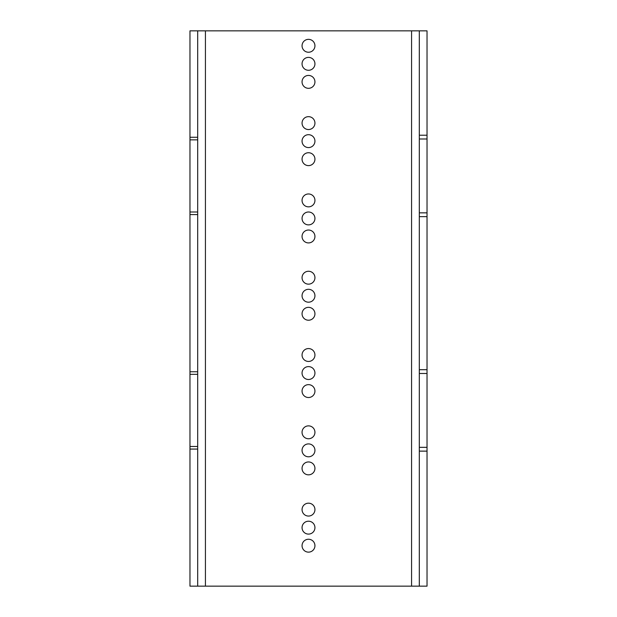 <?xml version="1.0" encoding="UTF-8"?>
<svg xmlns="http://www.w3.org/2000/svg" width="617" height="617" viewBox="0 0 617 617"><rect width="100%" height="100%" fill="white"/><g stroke="black" fill="none" stroke-linecap="round" stroke-linejoin="round"><path stroke-width="0.93" d="M189.967 449.068L197.695 449.068L197.695 446.484L189.967 446.484L189.967 586.15L427.033 586.15L427.033 451.127L419.305 451.127L419.305 30.85L427.033 30.85L427.033 138.995L419.305 138.995M189.967 446.484L189.967 374.334L197.695 374.334L197.695 30.85L419.305 30.85M197.695 371.758L189.967 371.758L189.967 374.334M189.967 371.758L189.967 214.577L197.695 214.577M197.695 137.275L189.967 137.275L189.967 214.577M189.967 137.275L189.967 30.85L197.695 30.85M197.695 449.068L197.695 586.15M197.695 446.484L197.695 374.334M419.305 586.15L419.305 451.127M314.94 45.797A6.44 6.44 0 0 1 305.276 51.373A6.44 6.44 0 0 1 305.276 40.213A6.44 6.44 0 0 1 314.94 45.797M314.94 141.139A6.44 6.44 0 0 1 305.276 146.715A6.44 6.44 0 0 1 305.276 135.555A6.44 6.44 0 0 1 314.94 141.139M314.94 236.481A6.44 6.44 0 0 1 305.276 242.057A6.44 6.44 0 0 1 305.276 230.897A6.44 6.44 0 0 1 314.94 236.481M314.94 355.014A6.44 6.44 0 0 1 305.276 360.59A6.44 6.44 0 0 1 305.276 349.43A6.44 6.44 0 0 1 314.94 355.014M314.94 450.356A6.44 6.44 0 0 1 305.276 455.932A6.44 6.44 0 0 1 305.276 444.772A6.44 6.44 0 0 1 314.94 450.356M314.94 545.698A6.44 6.44 0 0 1 305.276 551.274A6.44 6.44 0 0 1 305.276 540.114A6.44 6.44 0 0 1 314.94 545.698M314.94 468.388A6.44 6.44 0 0 1 305.276 473.972A6.44 6.44 0 0 1 305.276 462.812A6.44 6.44 0 0 1 314.94 468.388M314.94 373.046A6.44 6.44 0 0 1 305.276 378.63A6.44 6.44 0 0 1 305.276 367.47A6.44 6.44 0 0 1 314.94 373.046M314.94 277.704A6.44 6.44 0 0 1 305.276 283.288A6.44 6.44 0 0 1 305.276 272.128A6.44 6.44 0 0 1 314.94 277.704M314.94 159.178A6.44 6.44 0 0 1 305.276 164.754A6.44 6.44 0 0 1 305.276 153.594A6.44 6.44 0 0 1 314.94 159.178M314.94 63.836A6.44 6.44 0 0 1 305.276 69.412A6.44 6.44 0 0 1 305.276 58.253A6.44 6.44 0 0 1 314.94 63.836M314.94 123.099A6.44 6.44 0 0 1 305.276 128.675A6.44 6.44 0 0 1 305.276 117.523A6.44 6.44 0 0 1 314.94 123.099M314.94 218.441A6.44 6.44 0 0 1 305.276 224.017A6.44 6.44 0 0 1 305.276 212.865A6.44 6.44 0 0 1 314.94 218.441M314.94 313.783A6.44 6.44 0 0 1 305.276 319.359A6.44 6.44 0 0 1 305.276 308.207A6.44 6.44 0 0 1 314.94 313.783M314.94 432.316A6.44 6.44 0 0 1 305.276 437.893A6.44 6.44 0 0 1 305.276 426.733A6.44 6.44 0 0 1 314.94 432.316M314.94 527.658A6.44 6.44 0 0 1 305.276 533.235A6.44 6.44 0 0 1 305.276 522.075A6.44 6.44 0 0 1 314.94 527.658M314.94 509.619A6.44 6.44 0 0 1 305.276 515.195A6.44 6.44 0 0 1 305.276 504.043A6.44 6.44 0 0 1 314.94 509.619M314.94 391.085A6.44 6.44 0 0 1 305.276 396.662A6.44 6.44 0 0 1 305.276 385.509A6.44 6.44 0 0 1 314.94 391.085M314.94 295.744A6.44 6.44 0 0 1 305.276 301.327A6.44 6.44 0 0 1 305.276 290.167A6.44 6.44 0 0 1 314.94 295.744M314.94 200.402A6.44 6.44 0 0 1 305.276 205.985A6.44 6.44 0 0 1 305.276 194.825A6.44 6.44 0 0 1 314.94 200.402M314.94 81.868A6.44 6.44 0 0 1 305.276 87.452A6.44 6.44 0 0 1 305.276 76.292A6.44 6.44 0 0 1 314.94 81.868M189.967 139.851L197.695 139.851M197.695 212.001L189.967 212.001M419.305 135.208L427.033 135.208M427.033 138.995L427.033 216.636L419.305 216.636M427.033 212.85L419.305 212.85M419.305 369.699L427.033 369.699L427.033 451.127M427.033 447.34L419.305 447.34M427.033 373.486L419.305 373.486M427.033 216.636L427.033 369.699M205.43 30.85L205.43 586.15M411.57 586.15L411.57 30.85"/></g></svg>
